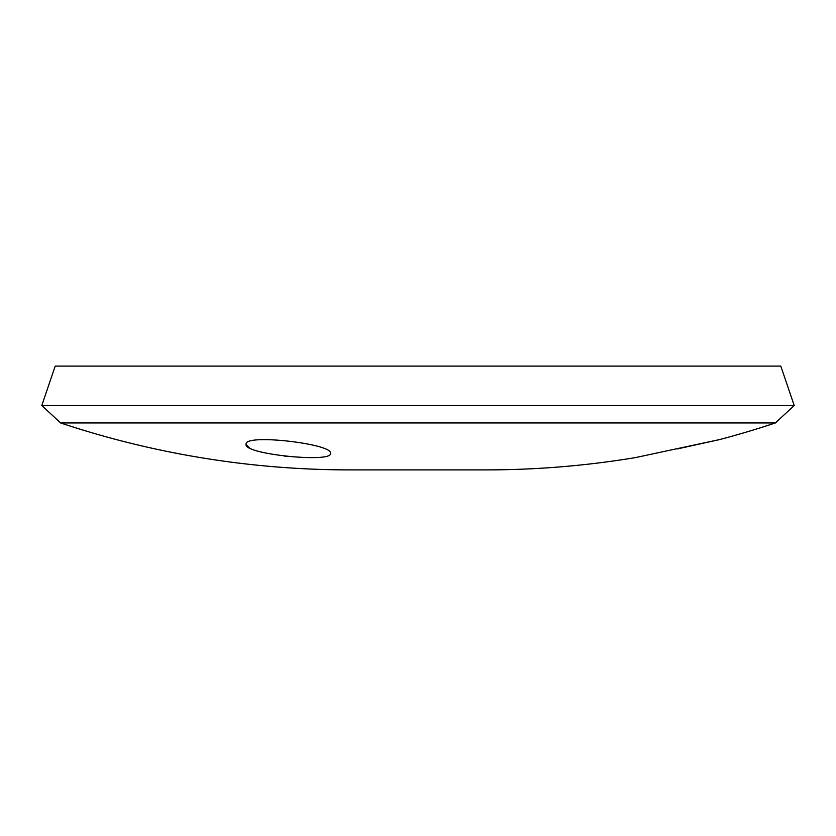 <?xml version="1.0" encoding="UTF-8"?>
<svg xmlns="http://www.w3.org/2000/svg" width="836" height="836" viewBox="0 0 836 836"><rect width="100%" height="100%" fill="white"/><g stroke="black" fill="none" stroke-linecap="round" stroke-linejoin="round"><path stroke-width="1.25" d="M330.439 453.373C332.958 463.154 242.837 454.282 246.118 444.313C243.61 433.32 333.679 443.947 330.439 453.373M719.608 439.579A914.657 914.657 0 0 0 775.39 422.943L60.61 422.943A914.657 914.657 0 0 0 349.897 469.895L486.103 469.895A914.657 914.657 0 0 0 635.287 457.637L719.608 439.579L677.505 448.901M55.197 366.105L780.803 366.105L794.2 405.533L41.8 405.533L55.197 366.105M775.39 422.943L794.2 405.533M60.61 422.943L41.8 405.533M246.118 444.386L249.212 447.657M284.459 456.101L304.064 457.564"/></g></svg>

